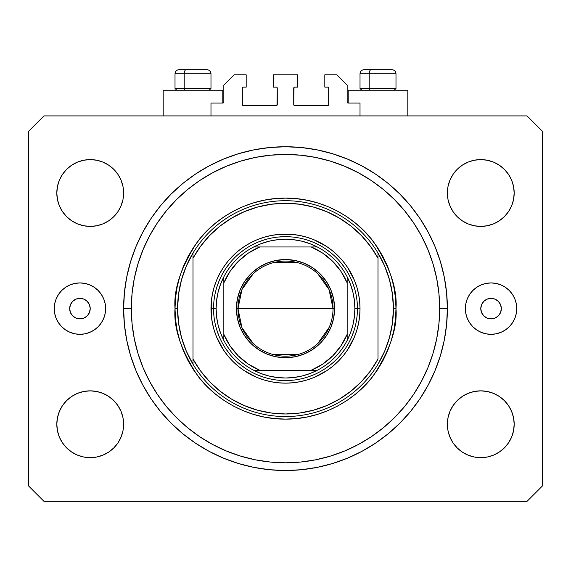 <?xml version="1.0" encoding="UTF-8"?>
<svg xmlns="http://www.w3.org/2000/svg" width="571" height="571" viewBox="0 0 571 571"><rect width="100%" height="100%" fill="white"/><g stroke="black" fill="none" stroke-linecap="round" stroke-linejoin="round"><path stroke-width="0.86" d="M210.985 115.913L210.985 103.066L222.804 103.066L210.985 103.066L210.985 115.913M223.832 102.038L223.832 85.079L223.832 102.038A1.028 1.028 0 0 1 222.804 103.066L222.804 90.218L163.192 90.218L163.192 115.913L163.192 90.218L222.804 90.218L222.804 103.066L223.197 102.987L222.804 103.066M223.832 85.079L234.11 74.801L246.187 74.801L246.187 87.135L243.36 87.135L246.187 87.135L246.187 74.801L234.11 74.801L223.832 85.079M242.332 88.162L242.332 104.607L242.332 88.162A1.028 1.028 0 0 1 243.36 87.135L242.968 87.213L243.36 87.135M243.36 105.635L276.25 105.635L243.36 105.635A1.028 1.028 0 0 1 242.332 104.607L242.411 105L242.332 104.607M276.978 105.335L277.278 88.162L277.278 104.607A1.028 1.028 0 0 1 276.25 105.635L276.642 105.556L276.25 105.635M276.25 87.135L273.423 87.135L276.25 87.135A1.028 1.028 0 0 1 277.278 88.162L277.199 87.77L277.278 88.162M273.423 87.135L273.423 74.801L273.423 87.135M297.577 74.801L273.423 74.801L297.577 74.801L297.577 87.135L294.75 87.135L297.577 87.135L297.577 74.801M294.022 87.434L293.722 104.607L293.722 88.162A1.028 1.028 0 0 1 294.75 87.135L294.358 87.213L294.75 87.135M294.75 105.635L327.64 105.635L294.75 105.635A1.028 1.028 0 0 1 293.722 104.607L293.801 105L293.722 104.607M328.668 104.607L328.668 88.162L328.668 104.607A1.028 1.028 0 0 1 327.64 105.635L328.032 105.556L327.64 105.635M327.64 87.135L324.813 87.135L327.64 87.135A1.028 1.028 0 0 1 328.668 88.162L328.589 87.77L328.668 88.162M324.813 87.135L324.813 74.801L336.89 74.801L347.168 85.079L347.168 102.038L347.168 85.079L336.89 74.801L324.813 74.801L324.813 87.135M347.247 102.43L348.196 103.066L348.196 90.218L348.196 103.066L360.015 103.066L348.196 103.066A1.028 1.028 0 0 1 347.168 102.038L347.247 102.43L347.168 102.038M360.015 103.066L360.015 115.913L360.015 103.066M328.032 87.213L328.589 87.77L328.032 87.213M328.589 105L328.032 105.556L328.589 105M242.968 105.556L242.411 105L242.968 105.556M242.411 87.77L242.968 87.213L242.411 87.77M223.753 102.43L223.197 102.987M407.808 90.218L407.808 115.913L407.808 90.218L348.196 90.218L407.808 90.218M90.218 308.625A10.278 10.278 0 0 1 79.94 318.904A10.278 10.278 0 0 1 69.662 308.625L70.447 304.693L72.674 301.36L76.007 299.133L79.94 298.348L83.873 299.133L87.206 301.36L89.433 304.693L90.218 308.625L89.433 312.558L87.206 315.891L83.873 318.118L79.94 318.904L76.007 318.118L72.674 315.891L70.447 312.558L69.662 308.625A10.278 10.278 0 0 1 79.94 298.348A10.278 10.278 0 0 1 90.218 308.625M501.338 308.625A10.278 10.278 0 0 1 491.06 318.904A10.278 10.278 0 0 1 480.782 308.625L481.567 304.693L483.794 301.36L487.127 299.133L491.06 298.348L494.993 299.133L498.326 301.36L500.553 304.693L501.338 308.625L500.553 312.558L498.326 315.891L494.993 318.118L491.06 318.904L487.127 318.118L483.794 315.891L481.567 312.558L480.782 308.625A10.278 10.278 0 0 1 491.06 298.348A10.278 10.278 0 0 1 501.338 308.625M516.755 308.625A25.695 25.695 0 0 1 491.06 334.32A25.695 25.695 0 0 1 465.365 308.625L465.857 303.615L467.321 298.79L469.697 294.35L472.888 290.453L476.785 287.263L481.225 284.886L486.049 283.423L491.06 282.93L496.071 283.423L500.895 284.886L505.335 287.263L509.232 290.453L512.423 294.35L514.799 298.79L516.263 303.615L516.755 308.625L516.263 313.636L514.799 318.461L512.423 322.9L509.232 326.798L505.335 329.988L500.895 332.365L496.071 333.828L491.06 334.32L486.049 333.828L481.225 332.365L476.785 329.988L472.888 326.798L469.697 322.9L467.321 318.461L465.857 313.636L465.365 308.625A25.695 25.695 0 0 1 491.06 282.93A25.695 25.695 0 0 1 516.755 308.625M105.635 308.625A25.695 25.695 0 0 1 79.94 334.32A25.695 25.695 0 0 1 54.245 308.625L54.737 303.615L56.201 298.79L58.577 294.35L61.768 290.453L65.665 287.263L70.105 284.886L74.929 283.423L79.94 282.93L84.951 283.423L89.775 284.886L94.215 287.263L98.112 290.453L101.303 294.35L103.679 298.79L105.143 303.615L105.635 308.625L105.143 313.636L103.679 318.461L101.303 322.9L98.112 326.798L94.215 329.988L89.775 332.365L84.951 333.828L79.94 334.32L74.929 333.828L70.105 332.365L65.665 329.988L61.768 326.798L58.577 322.9L56.201 318.461L54.737 313.636L54.245 308.625A25.695 25.695 0 0 1 79.94 282.93A25.695 25.695 0 0 1 105.635 308.625M447.378 308.625A161.879 161.879 0 0 1 285.5 470.504A161.879 161.879 0 0 1 123.621 308.625L124.399 292.759L126.733 277.042L130.595 261.632L135.941 246.679L142.736 232.318L150.901 218.693L160.365 205.931L171.036 194.161L182.806 183.491L195.567 174.027L209.193 165.861L223.554 159.066L238.507 153.72L253.917 149.859L269.633 147.525L285.5 146.747L301.367 147.525L317.083 149.859L332.493 153.72L347.446 159.066L361.807 165.861L375.433 174.027L388.194 183.491L399.964 194.161L410.635 205.931L420.099 218.693L428.264 232.318L435.059 246.679L440.405 261.632L444.267 277.042L446.601 292.759L447.378 308.625L446.601 324.492L444.267 340.209L440.405 355.619L435.059 370.572L428.264 384.933L420.099 398.558L410.635 411.32L399.964 423.09L388.194 433.76L375.433 443.224L361.807 451.39L347.446 458.185L332.493 463.531L317.083 467.392L301.367 469.726L285.5 470.504L269.633 469.726L253.917 467.392L238.507 463.531L223.554 458.185L209.193 451.39L195.567 443.224L182.806 433.76L171.036 423.09L160.365 411.32L150.901 398.558L142.736 384.933L135.941 370.572L130.595 355.619L126.733 340.209L124.399 324.492L123.621 308.625A161.879 161.879 0 0 1 285.5 146.747A161.879 161.879 0 0 1 447.378 308.625L439.67 308.625L447.378 308.625M122.979 417.736L123.621 424.253A33.404 33.404 0 0 1 90.218 457.657A33.404 33.404 0 0 1 56.814 424.253L57.457 417.736L59.355 411.47L62.446 405.695L66.6 400.635L71.66 396.481L77.435 393.39L83.701 391.492L90.218 390.85L96.735 391.492L103.001 393.39L108.776 396.481L113.836 400.635L117.99 405.695L121.081 411.47L122.979 417.736L123.621 424.253L122.979 430.77L121.081 437.036L117.99 442.81L113.836 447.871L108.776 452.025L103.001 455.116L96.735 457.014L90.218 457.657L83.701 457.014L77.435 455.116L71.66 452.025L66.6 447.871L62.446 442.81L59.355 437.036L57.457 430.77L56.814 424.253L57.457 417.736L59.355 411.47M513.543 417.736L514.185 424.253A33.404 33.404 0 0 1 480.782 457.657A33.404 33.404 0 0 1 447.378 424.253L448.021 417.736L449.919 411.47L453.01 405.695L457.164 400.635L462.225 396.481L467.999 393.39L474.265 391.492L480.782 390.85L487.299 391.492L493.565 393.39L499.339 396.481L504.4 400.635L508.554 405.695L511.645 411.47L513.543 417.736L514.185 424.253L513.543 430.77L511.645 437.036L508.554 442.81L504.4 447.871L499.339 452.025L493.565 455.116L487.299 457.014L480.782 457.657L474.265 457.014L467.999 455.116L462.225 452.025L457.164 447.871L453.01 442.81L449.919 437.036L448.021 430.77L447.378 424.253L448.021 417.736L449.919 411.47M513.543 186.481L514.185 192.998A33.404 33.404 0 0 1 480.782 226.401A33.404 33.404 0 0 1 447.378 192.998L448.021 186.481L449.919 180.215L453.01 174.441L457.164 169.38L462.225 165.226L467.999 162.135L474.265 160.237L480.782 159.594L487.299 160.237L493.565 162.135L499.339 165.226L504.4 169.38L508.554 174.441L511.645 180.215L513.543 186.481L514.185 192.998L513.543 199.515L511.645 205.781L508.554 211.555L504.4 216.616L499.339 220.77L493.565 223.861L487.299 225.759L480.782 226.401L474.265 225.759L467.999 223.861L462.225 220.77L457.164 216.616L453.01 211.555L449.919 205.781L448.021 199.515L447.378 192.998L448.021 186.481L449.919 180.215M122.979 186.481L123.621 192.998A33.404 33.404 0 0 1 90.218 226.401A33.404 33.404 0 0 1 56.814 192.998L57.457 186.481L59.355 180.215L62.446 174.441L66.6 169.38L71.66 165.226L77.435 162.135L83.701 160.237L90.218 159.594L96.735 160.237L103.001 162.135L108.776 165.226L113.836 169.38L117.99 174.441L121.081 180.215L122.979 186.481L123.621 192.998L122.979 199.515L121.081 205.781L117.99 211.555L113.836 216.616L108.776 220.77L103.001 223.861L96.735 225.759L90.218 226.401L83.701 225.759L77.435 223.861L71.66 220.77L66.6 216.616L62.446 211.555L59.355 205.781L57.457 199.515L56.814 192.998L57.457 186.481L59.355 180.215M527.033 501.338L43.967 501.338L527.033 501.338L542.45 485.921L542.45 131.33L542.45 485.921L527.033 501.338M43.967 115.913L527.033 115.913L43.967 115.913L28.55 131.33L28.55 485.921L28.55 131.33L43.967 115.913M28.55 485.921L43.967 501.338L28.55 485.921M542.45 131.33L527.033 115.913L542.45 131.33M83.701 391.492L90.218 390.85L96.735 391.492M57.457 430.77L56.814 424.253A33.404 33.404 0 0 1 90.218 390.85A33.404 33.404 0 0 1 123.621 424.253L122.979 430.77L121.081 437.036M96.735 457.014L90.218 457.657L83.701 457.014M474.265 391.492L480.782 390.85L487.299 391.492M448.021 430.77L447.378 424.253A33.404 33.404 0 0 1 480.782 390.85A33.404 33.404 0 0 1 514.185 424.253L513.543 430.77L511.645 437.036M487.299 457.014L480.782 457.657L474.265 457.014M474.265 160.237L480.782 159.594L487.299 160.237M448.021 199.515L447.378 192.998A33.404 33.404 0 0 1 480.782 159.594A33.404 33.404 0 0 1 514.185 192.998L513.543 199.515L511.645 205.781M487.299 225.759L480.782 226.401L474.265 225.759M83.701 160.237L90.218 159.594L96.735 160.237M57.457 199.515L56.814 192.998A33.404 33.404 0 0 1 90.218 159.594A33.404 33.404 0 0 1 123.621 192.998L122.979 199.515L121.081 205.781M96.735 225.759L90.218 226.401L83.701 225.759M435.059 246.679L428.264 232.318M340.038 156.211L347.446 159.066L332.493 153.72M230.962 156.211L223.554 159.066L238.507 153.72M135.941 370.572L142.736 384.933M230.962 461.04L223.554 458.185L238.507 463.531M340.038 461.04L347.446 458.185L332.493 463.531M391.806 69.662L371.221 69.662A4.111 2.013 90 0 0 369.209 73.773L369.209 88.469L370.065 90.218L369.209 88.469L395.988 88.469L369.209 88.469L369.209 73.773L395.896 73.773M394.24 90.218L395.988 88.469L395.988 73.773C395.739 71.282 394.368 69.912 391.877 69.662C394.368 69.912 395.739 71.282 395.988 73.773L360.015 73.773C360.265 71.282 361.636 69.912 364.127 69.662C361.636 69.912 360.265 71.282 360.015 73.773L360.015 88.469L369.209 88.469L360.015 88.469L361.764 90.218M391.199 69.662L364.17 69.662M360.108 73.773L369.209 73.773A4.111 2.013 -90 0 1 371.221 69.662L364.198 69.662M206.802 69.662L186.217 69.662A4.111 2.013 90 0 0 184.205 73.773L184.205 88.469L185.061 90.218L184.205 88.469L210.985 88.469L184.205 88.469L184.205 73.773L210.892 73.773M209.236 90.218L210.985 88.469L210.985 73.773C210.735 71.282 209.364 69.912 206.873 69.662C209.364 69.912 210.735 71.282 210.985 73.773L175.011 73.773C175.261 71.282 176.632 69.912 179.123 69.662C176.632 69.912 175.261 71.282 175.011 73.773L175.011 88.469L184.205 88.469L175.011 88.469L176.76 90.218M206.195 69.662L179.166 69.662M175.104 73.773L184.205 73.773A4.111 2.013 -90 0 1 186.217 69.662L179.194 69.662M357.446 308.675L360.015 308.625A74.516 74.516 0 0 1 285.5 383.141A74.516 74.516 0 0 1 210.985 308.625L213.554 308.675M175.011 308.625L177.581 308.625A107.919 107.919 0 0 1 378.002 253.039A107.919 107.919 0 0 1 393.419 308.625L395.988 308.625C397.466 327.833 390.1 349.93 373.891 374.919C356.939 398.644 323.008 419.549 285.5 419.114C247.992 419.549 214.061 398.644 197.109 374.919C180.9 349.93 173.534 327.833 175.011 308.625L175.547 319.453L177.131 330.181L179.772 340.701L183.419 350.908L188.059 360.708L193.633 370.008L200.093 378.716L207.373 386.753L215.41 394.033L224.118 400.492L233.418 406.067L243.217 410.706L253.424 414.353L263.945 416.994L274.672 418.579L285.5 419.114L296.328 418.579L307.055 416.994L317.576 414.353L327.783 410.706L337.582 406.067L346.882 400.492L355.59 394.033L363.627 386.753L370.907 378.716L377.367 370.008L382.941 360.708L387.581 350.908L391.228 340.701L393.869 330.181L395.453 319.453L395.988 308.625L395.453 297.798L393.869 287.07L391.228 276.55L387.581 266.343L382.941 256.543L377.367 247.243L370.907 238.535L363.627 230.498L355.59 223.218L346.882 216.759L337.582 211.184L327.783 206.545L317.576 202.898L307.055 200.257L296.328 198.672L285.5 198.137L274.672 198.672L263.945 200.257L253.424 202.898L243.217 206.545L233.418 211.184L224.118 216.759L215.41 223.218L207.373 230.498L200.093 238.535L193.633 247.243L188.059 256.543L183.419 266.343L179.772 276.55L177.131 287.07L175.547 297.798L175.011 308.625C173.534 289.418 180.9 267.321 197.109 242.332C214.061 218.607 247.992 197.702 285.5 198.137C323.008 197.702 356.939 218.607 373.891 242.332C390.1 267.321 397.466 289.418 395.988 308.625L393.419 308.625A107.919 107.919 0 0 0 393.419 308.611A107.919 107.919 0 0 1 192.998 364.212A107.919 107.919 0 0 1 177.581 308.625A107.919 107.919 0 0 0 177.581 308.64L175.011 308.625M389.493 337.468L392.434 323.179A107.919 107.919 0 0 0 392.434 323.172L393.419 308.625L392.434 294.072A107.919 107.919 0 0 0 392.434 294.058L389.493 279.783L384.654 266.022L378.002 253.039L378.002 258.206L378.002 253.039A107.919 107.919 0 0 0 192.998 253.039L192.998 258.206A105.349 105.349 0 0 1 378.002 258.206L378.002 359.045A105.349 105.349 0 0 1 192.998 359.045L200.564 370.943L209.65 381.735L220.092 391.214L231.712 399.208L244.288 405.581L257.607 410.214L271.425 413.033L285.5 413.975L299.575 413.033L313.393 410.214L326.712 405.581L339.288 399.208L350.908 391.214L361.35 381.735L370.436 370.943L378.002 359.045L378.002 258.206L370.436 246.308L361.35 235.516L350.908 226.037L339.288 218.043L326.712 211.67L313.393 207.037L299.575 204.218L285.5 203.276L271.425 204.218L257.607 207.037L244.288 211.67L231.712 218.043L220.092 226.037L209.65 235.516L200.564 246.308L192.998 258.206L192.998 364.212A107.919 107.919 0 0 0 378.002 364.212L384.654 351.229L389.515 337.397M123.621 308.625L131.33 308.625A154.17 154.17 0 0 1 285.5 154.456A154.17 154.17 0 0 1 439.67 308.625L438.928 323.736L436.708 338.703L433.032 353.378L427.936 367.624L421.462 381.3L413.69 394.275L404.675 406.431L394.518 417.644L383.305 427.8L371.15 436.815L358.174 444.588L344.499 451.061L330.252 456.158L315.577 459.833L300.61 462.053L285.5 462.796L270.39 462.053L255.423 459.833L240.748 456.158L226.501 451.061L212.826 444.588L199.85 436.815L187.695 427.8L176.482 417.644L166.325 406.431L157.31 394.275L149.538 381.3L143.064 367.624L137.968 353.378L134.292 338.703L132.072 323.736L131.33 308.625L132.072 293.515L134.292 278.548L137.968 263.873L143.064 249.627L149.538 235.951L157.31 222.975L166.325 210.82L176.482 199.607L187.695 189.451L199.85 180.436L212.826 172.663L226.501 166.19L240.748 161.093L255.423 157.418L270.39 155.198L285.5 154.456L300.61 155.198L315.577 157.418L330.252 161.093L344.499 166.19L358.174 172.663L371.15 180.436L383.305 189.451L394.518 199.607L404.675 210.82L413.69 222.975L421.462 235.951L427.936 249.627L433.032 263.873L436.708 278.548L438.928 293.515L439.67 308.625A154.17 154.17 0 0 1 285.5 462.796A154.17 154.17 0 0 1 131.33 308.625L123.621 308.625M181.507 279.783L178.566 294.072A107.919 107.919 0 0 0 178.566 294.079L177.581 308.625L178.566 323.179A107.919 107.919 0 0 0 178.566 323.193L181.507 337.468L186.346 351.229L192.998 364.212L192.998 253.039L186.346 266.022L181.485 279.854M213.554 308.576L210.985 308.625A74.516 74.516 0 0 1 285.5 234.11A74.516 74.516 0 0 1 360.015 308.625L359.659 315.927L358.581 323.165L356.804 330.259L354.341 337.14L347.461 350.023L343.1 355.897L338.189 361.315L332.772 366.225L326.897 370.586L314.014 377.467L307.134 379.929L300.039 381.706L292.802 382.784L285.5 383.141L278.198 382.784L270.961 381.706L263.866 379.929L256.986 377.467L244.102 370.586L238.228 366.225L232.811 361.315L227.9 355.897L223.539 350.023L216.659 337.14L214.196 330.259L212.419 323.165L211.341 315.927L211.341 301.324L212.419 294.086L214.196 286.992L216.659 280.111L219.785 273.502L223.539 267.228L227.9 261.354L232.811 255.936L238.228 251.026L244.102 246.665L250.376 242.911L256.986 239.784L263.866 237.322L270.961 235.545L278.198 234.467L292.802 234.467L300.039 235.545L307.134 237.322L314.014 239.784L326.897 246.665L332.772 251.026L338.189 255.936L343.1 261.354L347.461 267.228L354.341 280.111L356.804 286.992L358.581 294.086L359.659 301.324L360.015 308.625L357.446 308.576M435.059 370.572L428.264 384.933M135.941 246.679L142.736 232.318M354.348 287.741L352.207 281.667M345.683 269.205L341.115 262.981M331.144 253.01L325.47 248.806M313.029 242.154L307.512 240.127M264.616 239.777L258.542 241.918M246.08 248.442L239.856 253.01M229.885 262.981L225.681 268.655M219.028 281.096L217.001 286.613M216.652 329.51L218.793 335.584M225.317 348.046L229.885 354.27M239.856 364.241L245.53 368.445M257.971 375.097L263.488 377.124M306.384 377.474L312.458 375.333M324.92 368.809L331.144 364.241M341.115 354.27L345.319 348.595M351.972 336.155L353.999 330.638M253.324 343.621L241.976 327.733L237.964 308.625A47.536 47.536 0 0 0 285.5 356.161A47.536 47.536 0 0 0 333.036 308.625L334.577 308.625A49.077 49.077 0 0 1 285.5 357.703A49.077 49.077 0 0 1 236.423 308.625L333.036 308.625A47.536 47.536 0 0 1 285.5 356.161A47.536 47.536 0 0 1 237.964 308.625L241.976 289.518L253.324 273.63M329.231 327.269L317.676 343.621M297.505 354.62L273.495 354.62M223.832 279.554L223.832 282.93A66.807 66.807 0 0 1 259.805 246.958L248.328 253.117L238.257 261.382L229.992 271.453L223.832 282.93L223.832 334.32L229.992 345.798L238.257 355.869L248.328 364.134L259.805 370.293L311.195 370.293L322.672 364.134L332.743 355.869L341.008 345.798L347.168 334.32L347.168 282.93L341.008 271.453L332.743 261.382L322.672 253.117L311.195 246.958L253.717 246.958A69.377 69.377 0 0 1 317.283 246.958L309.739 243.624L301.852 241.205L293.737 239.741L285.5 239.249L277.263 239.741L269.148 241.205L261.261 243.624L253.717 246.958A69.377 69.377 0 0 0 223.832 276.842L220.499 284.387L218.079 292.273L216.616 300.389L216.124 308.625A69.377 69.377 0 0 1 223.832 276.842L223.832 340.409A69.377 69.377 0 0 1 216.124 308.625L216.616 316.862L218.079 324.978L220.499 332.864L223.832 340.409A69.377 69.377 0 0 0 253.717 370.293L261.261 373.627L269.148 376.046L277.263 377.51L285.5 378.002L293.737 377.51L301.852 376.046L309.739 373.627L317.283 370.293A69.377 69.377 0 0 1 253.717 370.293L317.283 370.293A69.377 69.377 0 0 0 347.168 340.409L350.501 332.864L352.921 324.978L354.384 316.862L354.876 308.625L357.446 308.625A71.946 71.946 0 0 0 285.5 236.68A71.946 71.946 0 0 0 213.554 308.625L216.124 308.625L213.554 308.625A71.946 71.946 0 0 1 285.5 236.68A71.946 71.946 0 0 1 357.446 308.625A71.946 71.946 0 0 1 285.5 380.572A71.946 71.946 0 0 1 213.554 308.625A71.946 71.946 0 0 0 285.5 380.572A71.946 71.946 0 0 0 357.446 308.625L354.876 308.625L354.384 300.389L352.921 292.273L350.501 284.387L347.168 276.842A69.377 69.377 0 0 1 347.168 340.409L347.168 276.842A69.377 69.377 0 0 0 317.283 246.958L253.717 246.958A69.377 69.377 0 0 0 223.832 276.842M292.552 380.222L285.5 380.572M213.904 315.677L213.554 308.625M278.448 237.029L285.5 236.68M357.096 301.574L357.446 308.625M334.577 308.625L333.635 318.197L330.845 327.404L326.305 335.891L320.203 343.328L312.765 349.431L304.279 353.97L295.071 356.761L285.5 357.703L275.929 356.761L266.721 353.97L258.235 349.431L250.797 343.328L244.695 335.891L240.155 327.404L237.365 318.197L236.423 308.625L237.365 299.054L240.155 289.847L244.695 281.36L250.797 273.923L258.235 267.82L266.721 263.281L275.929 260.49L285.5 259.548L295.071 260.49L304.279 263.281L312.765 267.82L320.203 273.923L326.305 281.36L330.845 289.847L333.635 299.054L334.577 308.625L237.964 308.625A47.536 47.536 0 0 1 285.5 261.09A47.536 47.536 0 0 1 333.036 308.625A47.536 47.536 0 0 0 285.5 261.09A47.536 47.536 0 0 0 237.964 308.625L236.423 308.625A49.077 49.077 0 0 1 285.5 259.548A49.077 49.077 0 0 1 334.577 308.625M347.168 340.409A69.377 69.377 0 0 1 317.283 370.293L311.195 370.293A66.807 66.807 0 0 0 347.168 334.32L347.168 337.697M253.717 370.293A69.377 69.377 0 0 1 223.832 340.409L223.832 334.32A66.807 66.807 0 0 0 259.805 370.293L256.429 370.293M317.283 246.958A69.377 69.377 0 0 1 347.168 276.842L347.168 282.93A66.807 66.807 0 0 0 311.195 246.958L314.571 246.958M273.495 262.631L297.505 262.631M317.676 273.63L329.024 289.518L333.036 308.625M254.016 370.293L258.92 370.293L254.016 370.293M347.168 340.109L347.168 337.825M316.984 246.958L312.08 246.958L316.984 246.958M223.832 277.142L223.832 282.045L223.832 277.142"/></g></svg>
